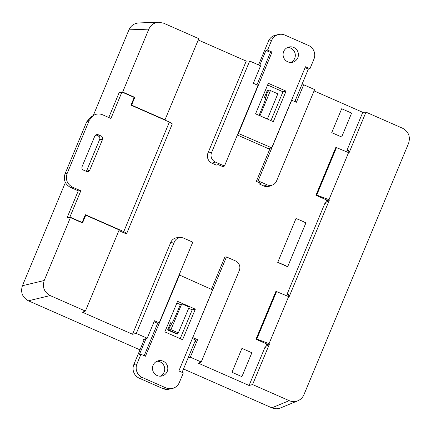 <?xml version="1.0" encoding="UTF-8"?>
<svg xmlns="http://www.w3.org/2000/svg" width="431" height="431" viewBox="0 0 431 431"><rect width="100%" height="100%" fill="white"/><g stroke="black" fill="none" stroke-linecap="round" stroke-linejoin="round"><path stroke-width="0.65" d="M44.21 280.511C42.184 287.165 44.172 292.186 50.19 295.58L28.403 300.8C22.39 297.401 20.397 292.38 22.423 285.726L44.21 280.511L70.398 217.601L67.284 217.941M170.768 242.384L174.366 241.947A7.279 7.128 -101.9 0 1 180.632 237.567L177.502 237.68A7.823 7.661 78.1 0 0 170.768 242.384L132.532 334.251L82.38 312.2L85.397 311.063L50.19 295.58M280.538 407.936C277.639 409.078 274.746 409.041 271.859 407.828L289.206 400.663L252.582 384.56L269.515 343.884L267.866 344.466L266.864 346.874L264.909 347.451L249.075 385.486L198.454 363.231L201.223 361.981L239.307 270.496A7.279 7.128 -101.9 0 0 235.515 260.933L226.453 256.951L192.711 337.667M265.464 347.284L266.827 344.008M286.868 295.865L287.429 294.518L288.711 294.389M269.515 343.884L269.036 343.669L288.63 296.593L289.109 296.808L329.446 199.903L327.797 200.49L326.8 202.893L324.839 203.47L287.019 294.335L287.429 294.518M325.394 203.308L326.757 200.032M346.799 151.884L347.359 150.543L348.641 150.414M314.064 90.903L362.783 112.324L346.95 150.36L347.359 150.543M263.874 185.998L267.188 184.845A7.279 7.128 78.1 0 0 272.624 184.942L269.72 186.106A7.823 7.661 -101.9 0 1 263.874 185.998L259.645 184.145L260.108 183.035M208.001 152.951L211.599 152.509L249.678 61.024L260.599 65.824L253.326 83.302L258.034 85.376L224.449 166.054L222.913 166.689L218.205 164.615L216.303 165.089L212.074 163.23A7.823 7.661 -101.9 0 1 208.001 152.951L246.236 61.089L198.233 39.981M119.317 92.746L120.518 92.423M108.795 117.507L119.134 92.665M269.213 90.919L267.441 90.138L264.451 97.325L265.792 97.918M177.755 332.964L177.249 334.176L167.621 329.947L170.611 322.754L171.931 323.336M351.615 113.1L341.664 137.01L331.741 132.646L341.691 108.741L351.615 113.1M241.91 376.646L251.866 352.741L241.942 348.377L231.991 372.287L241.91 376.646L231.991 372.287M277.731 262.398L295.978 218.565A10.43 1.218 -157.4 0 1 305.897 222.929L287.655 266.762A10.43 1.218 -157.4 0 0 277.731 262.398L287.655 266.762M86.399 171.398L99.873 138.944L99.847 137.651L99.216 136.525L95.881 134.833M86.367 171.382L99.873 138.944M287.019 294.335L288.743 294.314L287.919 296.302M346.95 150.36L348.674 150.333L347.849 152.321M194.855 342.494L195.852 340.102L192.339 338.556M295.16 101.7L295.855 100.035L295.445 100.062M270.151 148.226L256.348 181.386L261.057 183.455L259.645 184.145M295.79 100.008L295.1 101.673M85.397 311.063L119.177 229.906L85.747 215.204L85.133 215.263M85.747 215.204L82.526 222.935L70.398 217.601M134.154 97.503L134.79 97.379L122.663 92.045L148.846 29.136C150.823 24.901 154.115 22.601 158.716 22.234L163.581 23.172L198.788 38.65L165.008 119.807L131.574 105.11L131.11 105.218M165.008 119.807L164.61 119.942M131.574 105.11L134.79 97.379M122.145 92.137L122.663 92.045M28.403 300.8L139.967 349.848M183.504 368.984L271.859 407.828M22.423 285.726L65.388 182.518M93.279 115.503L128.939 29.847C130.916 25.607 134.203 23.306 138.804 22.945M119.075 92.805L121.935 92.045L110.939 118.45L102.68 114.818C99.378 113.482 96.21 113.73 93.177 115.573L89.298 120.238L67.128 173.499C65.286 179.538 67.096 184.102 72.559 187.183L70.506 187.415L78.275 190.831L67.031 217.827L69.892 217.062L82.143 222.45L85.36 214.724L123.772 231.614L169.383 122.043L172.325 123.875L126.714 233.446L123.772 231.614M329.446 199.903L328.966 199.693L348.56 152.617L349.045 152.833L365.978 112.152L402.597 128.249C408.61 131.644 410.603 136.67 408.577 143.324L303.936 394.694C302.702 397.533 300.687 399.559 297.88 400.771C294.987 401.913 292.094 401.875 289.206 400.663M255.987 339.224L275.797 291.685M267.866 344.466L255.998 339.251L275.872 291.496L276.535 291.577L256.774 339.046L269.036 343.669M255.998 339.251L256.774 339.046M249.075 385.486L252.582 384.56M288.63 296.593L276.535 291.577M188.158 357.8L190.303 357.18L201.223 361.981M174.366 241.947L136.288 333.432L147.208 338.233L143.307 339.585L144.094 339.93M136.288 333.432L132.532 334.251M335.711 147.704L315.939 195.238M327.797 200.49L315.928 195.27L335.803 147.521L336.466 147.596L316.71 195.071L328.966 199.693M315.928 195.27L316.71 195.071M331.741 132.646L341.664 137.01M348.56 152.617L336.466 147.596M362.783 112.324L365.978 112.152M249.678 61.024L246.236 61.089M272.624 184.942A7.279 7.128 78.1 0 0 276.535 181.058L314.619 89.573L303.699 84.772L301.748 84.912M169.695 327.075L168.952 326.746M176.484 333.842L176.791 333.093M211.508 289.109L224.885 256.973L226.453 256.951M195.852 340.102L197.581 339.703L192.872 337.629M154.072 321.736L157.708 323.331L159.19 322.824L154.481 320.756L147.208 338.233M159.19 322.824L192.776 242.147L183.714 238.16A7.279 7.128 -101.9 0 0 180.632 237.567M190.303 357.18L197.581 339.703M194.92 342.521L195.911 340.129M303.699 84.772L296.42 102.249L291.561 100.197M256.348 181.386L258.126 180.858L291.712 100.181M266.563 94.615L265.733 94.249M267.198 90.731L268.249 91.189M211.599 152.509A7.279 7.128 78.1 0 0 215.387 162.072L212.074 163.23M224.449 166.054L215.387 162.072M267.188 184.845L258.126 180.858M70.506 187.415C65.043 184.333 63.233 179.77 65.081 173.725L67.128 173.499M89.298 120.238L86.62 121.973L65.081 173.725M86.62 121.973L90.499 117.302M169.383 122.043L130.97 105.153L134.186 97.428L121.935 92.045M98.381 135.932L101.172 136.029L98.16 134.704L96.695 134.531M86.464 171.425L89.793 170.056L88.409 171.441L86.442 171.414L83.431 170.094C82.062 169.324 81.61 168.182 82.073 166.673L94.815 136.061L97.438 134.51L98.16 134.704M89.793 170.056L102.53 139.461L99.739 139.364M101.172 136.029C102.535 136.799 102.987 137.942 102.53 139.461M126.714 233.446L125.793 233.64L118.886 230.601M69.892 217.062L80.818 190.814L72.559 187.183M80.818 190.814L78.275 190.831M81.771 222.606L82.143 222.45M177.577 301.339L164.831 331.881L182.582 339.709L195.329 309.167L177.577 301.339M162.848 388.557L139.299 378.202L142.408 377.551L165.951 387.9L162.848 388.557A10.43 10.215 78.1 0 0 168.984 389.198L172.088 388.541A10.43 10.215 -101.9 0 1 165.951 387.9M142.408 377.551A10.43 10.215 -101.9 0 1 136.972 363.845L140.953 354.277L145.425 356.243L179.506 275.043L212.602 289.874L178.86 370.94L183.331 372.907L179.35 382.475A10.43 10.215 -101.9 0 1 172.088 388.541M157.164 375.552A7.823 7.661 78.1 0 0 167.648 366.792A7.823 7.661 78.1 0 0 152.515 367.578A7.823 7.661 78.1 0 0 157.164 375.552M180.19 338.653L192.226 309.819L188.686 308.262M180.368 304.593L176.866 303.052M136.972 363.845L133.863 364.497A10.43 10.215 78.1 0 0 139.299 378.202M133.863 364.497L144.396 339.208M160.181 376.193A7.823 7.661 78.1 0 0 157.013 361.216M145.99 338.653L139.348 354.616L140.953 354.277M157.671 323.315L144.191 355.699M179.506 275.043L179.043 275.14M195.577 339.978L182.097 372.362M192.226 309.819L195.329 309.167M178.326 332.888L189.182 307.087L181.785 303.828L180.584 304.081L176.387 314.054C174.129 319.355 171.867 323.746 169.599 327.226L168.64 329.936L170.929 329.623L178.326 332.888L176.037 333.195L168.64 329.936M175.983 333.174L168.613 329.93M181.785 303.828L170.929 329.623M273.324 121.666L286.071 91.124L268.319 83.296L255.572 113.838L273.324 121.666M237.971 133.572L238.435 133.47L271.729 147.828L305.477 66.762L309.948 68.728L313.93 59.16A10.43 10.215 -101.9 0 0 308.494 45.454L284.95 35.105A10.43 10.215 -101.9 0 0 271.552 40.53L267.57 50.098L272.042 52.065L270.442 52.404L256.919 84.885M238.435 133.47L272.042 52.065M293.737 47.453A7.823 7.661 78.1 0 0 283.253 56.213A7.823 7.661 78.1 0 0 298.387 55.427A7.823 7.661 78.1 0 0 293.737 47.453M270.932 120.61L282.968 91.781L267.608 85.009M278.814 34.464L275.705 35.121A10.43 10.215 78.1 0 0 268.448 41.187L258.562 64.93M237.362 135.022L268.292 148.62L271.395 147.962M290.78 62.447A7.823 7.661 78.1 0 0 287.617 47.469M294.826 101.549L308.348 69.068L305.11 67.645M259.721 65.437L265.965 50.438L270.442 52.404M309.948 68.728L308.348 69.068M267.57 50.098L265.965 50.438M282.968 91.781L286.071 91.124M260.001 115.794L270.442 90.569L267.99 91.264L266.649 94.055C266.18 97.153 264.86 101.344 262.7 106.629L259.074 115.384M270.442 90.569L277.839 93.829L267.398 119.053M148.846 29.136L128.939 29.847M169.318 325.874L170.213 326.267M265.55 94.691L266.477 95.1M268.448 41.187L271.552 40.53M297.907 400.76L280.559 407.931M138.825 22.94L158.737 22.234M90.467 117.329L93.144 115.594"/></g></svg>

